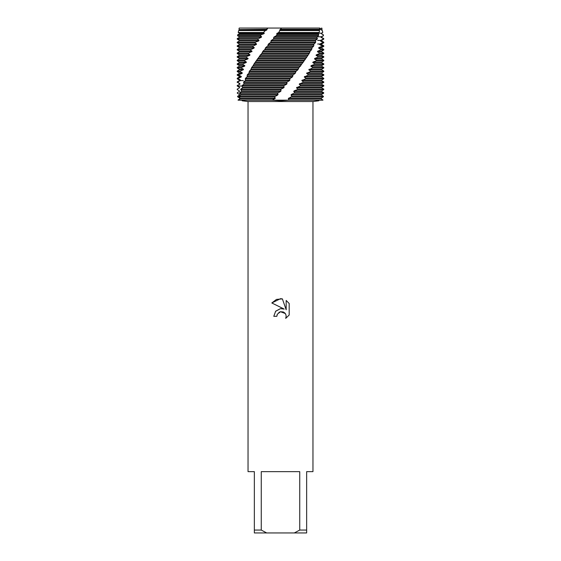 <?xml version="1.0" encoding="UTF-8"?>
<svg xmlns="http://www.w3.org/2000/svg" width="561" height="561" viewBox="0 0 561 561"><rect width="100%" height="100%" fill="white"/><g stroke="black" fill="none" stroke-linecap="round" stroke-linejoin="round"><path stroke-width="0.84" d="M321.783 28.05L321.025 28.394L321.783 28.05L322.07 29.298L321.565 30.119L322.351 30.567L322.771 32.503L321.565 33.197L321.565 33.723L323.255 34.698L323.48 35.701L321.565 36.802L321.565 37.328L323.774 38.604L323.206 39.13L323.774 39.13L321.565 40.413L321.565 40.939L323.774 42.215L322.694 42.215L322.589 42.741L323.774 42.741L321.565 44.017L321.565 44.543L323.774 45.82L321.895 45.82L321.762 46.346L323.774 46.346L321.565 47.622L321.565 48.148L323.774 49.424L320.878 49.424L320.717 49.95L323.774 49.95L321.565 51.226L321.565 51.752L323.774 53.036L319.658 53.036L319.461 53.561L323.774 53.561L321.565 54.838L321.565 55.364L323.774 56.64L318.234 56.64L318.01 57.166L323.774 57.166L321.565 58.442L321.565 58.968L323.774 60.244L316.621 60.244L316.369 60.77L323.774 60.77L321.565 62.047L321.565 62.573L323.774 63.849L314.819 63.849L314.539 64.375L323.774 64.375L321.565 65.658L321.565 66.184L323.774 67.46L312.835 67.46L312.533 67.986L323.774 67.986L321.565 69.262L321.565 69.788L323.774 71.065L310.682 71.065L310.352 71.591L323.774 71.591L321.565 72.867L321.565 73.393L323.774 74.669L308.382 74.669L308.038 75.195L323.774 75.195L321.565 76.471L321.565 76.997L323.774 78.281L305.948 78.281L305.584 78.806L323.774 78.806L321.565 80.083L321.565 80.609L323.774 81.885L303.382 81.885L302.996 82.411L323.774 82.411L321.565 83.687L321.565 84.213L323.774 85.489L300.661 85.489L300.254 86.015L323.774 86.015L321.565 87.292L321.565 87.818L323.774 89.094L297.807 89.094L297.379 89.62L323.774 89.62L321.565 90.903L321.565 91.429L323.697 92.705L294.904 92.705L291.376 94.507L290.984 95.033L292.071 96.31L288.284 98.638L289.062 100.181L322.919 100.181C317.512 100.987 317.512 100.987 322.919 100.181C317.512 100.987 317.512 100.987 322.919 100.181L321.187 98.638L321.236 98.112L323.353 96.836L323.409 96.31L321.467 95.033L321.495 94.507L323.669 93.231L323.697 92.705M239.182 74.669L242.135 73.393L242.289 72.867L240.045 71.591L240.206 71.065L243.285 69.788L243.467 69.262L241.251 67.986L241.447 67.46L244.624 66.184L244.834 65.658L242.668 64.375L242.885 63.849L246.153 62.573L246.391 62.047L244.266 60.77L244.519 60.244L247.857 58.968L248.116 58.442L246.062 57.166L246.335 56.64L249.722 55.364L250.01 54.838L248.032 53.561L252.064 51.226L250.164 49.95L253.937 48.148L254.266 47.622L252.457 46.346L256.251 44.543L256.594 44.017L254.897 42.741L255.262 42.215L258.691 40.939L259.056 40.413L257.464 39.13L261.244 37.328L261.622 36.802L260.304 35.701L261.279 34.698L263.894 33.723L264.287 33.197L263.446 32.503L265.388 30.567L266.636 30.119L267.043 29.593L266.678 29.298L267.969 28.05L239.217 28.05L319.847 28.05L319.153 30.119L319.525 30.567L279.932 30.567L278.607 32.503L276.706 33.723L277.022 34.698L276.278 35.701L273.782 37.328L273.48 39.13L271.314 40.406M280.5 311.727L277.344 314.195L276.846 316.306L273.782 316.306L275.682 311.187L280.5 308.627L284.224 309.083L271.819 302.968L280.5 298.69L282.386 298.894L286.173 309.798L286.173 300.458L289.181 303.501L289.181 315.023L285.689 318.368L286.18 316.278L285.83 314.497L284.82 312.982L283.305 311.972L280.5 311.727L285.269 313.508M299.735 530.068L294.315 532.95L266.685 532.95L261.265 530.068L261.265 471.64L299.735 471.64L299.735 530.068L306.65 530.068L306.65 471.64L312.961 471.64L312.961 101.534L318.823 100.798M242.177 100.798L248.039 101.534L312.961 101.534M322.919 100.181L289.062 100.181L280.5 100.798L271.938 100.181L289.062 100.181L271.938 100.181L274.932 98.638L275.311 98.112L274.455 96.836L277.646 95.033L278.06 94.507L277.45 93.231L280.612 91.429L281.096 89.094L240.83 89.094L240.648 89.62L241.756 90.896M276.846 316.306L277.162 314.602M285.689 318.368L289.181 315.023M284.224 309.083L281.917 308.585M280.5 308.627L275.535 311.362M278.838 312.463L280.395 311.755M285.29 313.536L285.528 313.894M289.181 303.501L286.173 300.458M282.386 298.894L276.489 299.406L271.819 302.968M281.061 90.903L241.756 90.903L239.547 93.231L240.9 94.507L240.795 95.033L238.684 96.836L240.255 98.112L240.178 98.638L238.081 100.181C243.488 100.987 243.488 100.987 238.081 100.181L271.938 100.181L238.081 100.181L239.813 98.638L239.764 98.112L237.647 96.836L237.591 96.31L239.533 95.033L239.505 94.507L237.331 93.231L237.303 92.705L239.435 91.429L239.442 90.903L237.226 89.62L237.226 89.094L239.561 87.818L239.596 87.292L237.226 85.489L239.898 84.213L239.961 83.687L237.226 81.885L239.435 80.609L240.438 80.609L240.536 80.083L238.264 78.806L238.362 78.281L237.226 78.281L239.435 76.997L241.181 76.997L241.307 76.471L239.049 75.195L239.175 74.669L237.226 74.669L239.435 73.393L242.135 73.393M248.039 101.534L248.039 471.64L254.35 471.64L254.35 532.95L266.685 532.95M294.315 532.95L306.65 532.95L306.65 530.068M254.35 530.068L261.265 530.068M321.867 29.417L321.558 30.119L322.344 30.567M321.565 90.903L294.111 90.903L293.705 91.429L321.565 91.429M293.705 91.429L294.904 92.705M239.435 91.429L239.442 90.903M297.379 89.62L294.111 90.896M240.648 89.62L280.633 89.62M300.254 86.015L296.489 87.818L321.565 87.818M296.489 87.818L297.807 89.094M237.226 89.62L237.226 89.094L239.561 87.818M296.895 87.292L321.565 87.292M239.435 87.818L239.596 87.292M239.435 87.292L237.226 86.015L241.994 86.015L242.675 87.818L240.83 89.094M280.5 86.015L283.803 86.015L284.259 85.489L242.205 85.489L241.994 86.015L280.5 86.015M302.996 82.411L299.209 84.213L321.565 84.213M299.209 84.213L300.661 85.489M237.387 85.489L239.898 84.213M299.595 83.687L321.565 83.687M239.435 84.213L239.435 83.687L239.961 83.687M239.435 83.687L237.696 82.411M243.53 82.411L286.895 82.411L287.344 81.885L243.769 81.885L243.944 84.213L242.205 85.489M305.584 78.806L301.797 80.609L321.565 80.609M301.797 80.609L303.382 81.885M237.766 81.885L240.438 80.609L243.306 80.609M302.162 80.083L321.565 80.083M239.435 80.609L239.435 80.083L240.536 80.083M239.435 80.083L237.226 78.806L238.264 78.806M245.234 78.806L289.932 78.806L290.374 78.281L245.501 78.281L245.388 80.609L243.769 81.885M308.038 75.195L304.251 76.997L321.565 76.997M304.251 76.997L305.948 78.281M238.362 78.281L241.181 76.997M304.602 76.471L321.565 76.471M239.435 76.997L239.435 76.471L241.307 76.471M239.435 76.471L237.226 75.195L239.049 75.195M247.113 75.195L292.933 75.195L293.361 74.669L247.401 74.669L247.001 76.997L245.501 78.281M310.352 71.591L306.587 73.393L321.565 73.393M306.587 73.393L308.382 74.669M306.916 72.867L321.565 72.867M239.435 73.393L239.435 72.867L242.289 72.867M239.435 72.867L237.226 71.591L240.045 71.591M249.168 71.591L295.871 71.591L296.299 71.065L249.484 71.065L248.782 73.393L247.401 74.669M312.526 67.986L308.788 69.788L321.565 69.788M308.788 69.788L310.682 71.065M240.206 71.065L237.226 71.065L239.435 69.788L243.285 69.788M309.104 69.262L321.565 69.262M239.435 69.788L239.435 69.262L243.467 69.262M239.435 69.262L237.226 67.986L241.251 67.986M251.398 67.986L298.74 67.986L299.146 67.46L251.735 67.46L250.739 69.788L249.484 71.065M321.565 65.658L311.145 65.658L310.857 66.184L321.565 66.184M310.857 66.184L312.835 67.46M241.447 67.46L237.226 67.46L239.435 66.184L244.624 66.184M239.435 66.184L239.435 65.658L244.834 65.658M314.539 64.375L311.145 65.651M239.435 65.658L237.226 64.375L242.668 64.375M253.775 64.375L301.509 64.375L301.902 63.849L254.133 63.849L253.165 65.651M316.369 60.77L313.031 62.047L312.765 62.573L321.565 62.573M312.765 62.573L314.819 63.849M242.885 63.849L237.226 63.849L239.435 62.573L246.153 62.573M313.031 62.047L321.565 62.047M239.435 62.573L239.435 62.047L246.391 62.047M239.435 62.047L237.226 60.77L244.266 60.77M256.286 60.77L304.167 60.77L304.546 60.244L256.665 60.244L254.133 63.849M318.01 57.166L314.742 58.442L314.504 58.968L321.565 58.968M314.504 58.968L316.621 60.244M244.519 60.244L237.226 60.244L239.435 58.968L247.857 58.968M314.742 58.442L321.565 58.442M239.435 58.968L239.435 58.442L248.116 58.442M239.435 58.442L237.226 57.166L246.062 57.166M258.923 57.166L306.706 57.166L307.07 56.64L259.315 56.64L256.665 60.244M319.461 53.561L316.278 54.838L316.067 55.364L321.565 55.364M316.067 55.364L318.234 56.64M246.335 56.64L237.226 56.64L239.435 55.364L249.722 55.364M316.278 54.838L321.565 54.838M239.435 55.364L239.435 54.838L250.01 54.838M239.435 54.838L237.226 53.561L248.032 53.561M261.664 53.561L309.111 53.561L309.448 53.036L262.078 53.036L259.315 56.64M320.717 49.95L317.631 51.226L317.449 51.752L321.565 51.752M317.449 51.752L319.658 53.036M248.334 53.036L237.226 53.036L239.435 51.752L251.756 51.752M317.631 51.226L321.565 51.226M239.435 51.752L239.435 51.226L252.064 51.226M239.435 51.226L237.226 49.95L250.164 49.95M264.512 49.95L311.369 49.95L311.685 49.424L264.932 49.424L262.969 51.226L262.078 53.036M321.762 46.346L318.795 47.622L318.641 48.148L321.565 48.148M318.641 48.148L320.878 49.424M250.494 49.424L237.226 49.424L239.435 48.148L253.937 48.148M318.795 47.622L321.565 47.622M239.435 48.148L239.435 47.622L254.266 47.622M239.435 47.622L237.226 46.346L252.457 46.346M267.436 46.346L313.466 46.346L313.753 45.82L267.87 45.82L265.676 47.622L264.932 49.424M322.589 42.741L319.763 44.017L319.63 44.543L321.565 44.543M319.63 44.543L321.895 45.82M252.808 45.82L237.226 45.82L239.435 44.543L256.251 44.543M317.694 44.017L321.565 44.017M239.435 44.543L239.435 44.017L256.594 44.017M239.435 44.017L237.226 42.741L254.897 42.741M270.43 42.741L315.394 42.741L315.654 42.215L270.872 42.215L268.467 44.017L267.87 45.82M321.565 40.413L320.52 40.413L320.422 40.939L321.565 40.939M320.422 40.939L322.694 42.215M255.262 42.215L237.226 42.215L239.435 40.939L258.691 40.939M239.435 40.939L239.435 40.413L259.056 40.413M323.206 39.13L320.52 40.406M239.435 40.413L237.226 39.13L257.464 39.13M273.48 39.13L317.14 39.13L317.379 38.604L273.922 38.604M323.269 35.701L321.081 36.802L321.011 37.328L321.565 37.328M321.011 37.328L323.276 38.604M257.85 38.604L237.226 38.604L239.435 37.328L261.244 37.328M317.694 36.802L321.565 36.802M239.435 37.328L239.435 36.802L261.622 36.802M239.435 36.802L237.52 35.701L260.304 35.701M276.278 35.701L318.438 35.701L318.69 34.698L277.022 34.698M322.729 32.503L321.425 33.197L321.565 33.723M321.39 33.723L323.115 34.698M261.279 34.698L237.745 34.698L239.435 33.723L263.894 33.723M318.69 34.698L318.227 33.197L321.565 33.197M239.435 33.723L239.435 33.197L264.287 33.197M239.435 33.197L238.229 32.503L263.446 32.503M278.607 32.503L319.181 32.503L319.525 30.567M265.388 30.567L238.649 30.567L239.435 30.119L266.636 30.119M239.435 30.119L239.435 29.593L267.043 29.593M239.435 29.593L266.678 29.298M281.096 89.094L283.67 87.818L284.111 87.292L283.803 86.015M284.259 85.489L286.636 84.213L286.895 82.411M287.344 81.885L289.518 80.609L289.932 78.806M290.374 78.281L292.344 76.997L292.933 75.195M293.361 74.669L295.135 73.393L295.871 71.591M296.292 71.065L297.856 69.788L298.74 67.986M299.146 67.46L301.509 64.375M301.902 63.849L304.167 60.77M304.546 60.244L306.706 57.166M307.063 56.64L309.111 53.561M309.448 53.036L310.128 51.226L311.369 49.95M311.685 49.424L312.091 47.622L313.466 46.346M313.753 45.82L313.894 44.017L315.394 42.741M315.654 42.215L315.52 40.413L317.14 39.13M317.379 38.604L316.769 37.328L318.438 35.701M277.134 33.197L318.227 33.197L319.181 32.503M319.749 28.934L321.025 28.394M239.217 28.05L238.93 29.298M319.847 28.05L281.559 28.05L279.651 30.119L279.932 30.567M315.52 40.413L271.314 40.413L270.872 42.215M300.857 65.658L253.165 65.658L251.735 67.46M280.766 29.298L319.707 29.298M280.086 29.593L321.565 29.593M279.651 30.119L319.153 30.119M276.706 33.723L318.059 33.723M274.21 36.802L316.972 36.802M273.782 37.328L316.769 37.328M320.52 40.413L317.694 40.413M270.893 40.939L315.296 40.939M268.467 44.017L313.894 44.017M268.053 44.543L313.641 44.543M265.676 47.622L312.091 47.622M265.276 48.148L311.811 48.148M262.969 51.226L310.128 51.226M262.583 51.752L309.826 51.752M260.353 54.838L308.01 54.838M259.974 55.364L307.687 55.364M257.836 58.442L305.752 58.442M257.478 58.968L305.408 58.968M255.437 62.047L303.361 62.047M255.101 62.573L303.003 62.573M252.843 66.184L300.486 66.184M251.033 69.262L298.242 69.262M250.739 69.788L297.856 69.788M249.056 72.867L295.535 72.867M248.782 73.393L295.135 73.393M247.254 76.471L292.758 76.471M247.001 76.997L292.344 76.997M245.613 80.083L289.932 80.083M245.388 80.609L289.518 80.609M244.147 83.687L287.057 83.687M243.944 84.213L286.636 84.213M242.85 87.292L284.111 87.292M242.675 87.818L283.67 87.818M241.616 91.429L280.612 91.429M277.905 92.705L239.687 92.705M239.547 93.231L277.45 93.231M294.483 93.231L323.669 93.231M240.9 94.507L278.06 94.507M291.376 94.507L321.495 94.507M240.795 95.033L277.646 95.033M290.984 95.033L321.467 95.033M272.127 99.914L238.116 99.914M322.961 99.914L289.266 99.914M274.876 96.31L238.797 96.31M323.409 96.31L292.071 96.31M240.178 98.638L274.932 98.638M288.284 98.638L321.187 98.638M238.684 96.836L274.455 96.836M291.657 96.836L323.353 96.836M240.255 98.112L275.311 98.112M288.677 98.112L321.236 98.112M238.649 30.567L238.229 32.503M322.351 30.567L322.771 32.503M237.745 34.698L237.52 35.701M323.255 34.698L323.48 35.701M237.226 38.604L237.226 39.13M323.774 38.604L323.774 39.13M237.226 42.215L237.226 42.741M323.774 42.215L323.774 42.741M237.226 45.82L237.226 46.346M323.774 45.82L323.774 46.346M237.226 49.424L237.226 49.95M323.774 49.424L323.774 49.95M237.226 53.036L237.226 53.561M323.774 53.036L323.774 53.561M237.226 56.64L237.226 57.166M323.774 56.64L323.774 57.166M237.226 60.244L237.226 60.77M323.774 60.244L323.774 60.77M237.226 63.849L237.226 64.375M323.774 63.849L323.774 64.375M237.226 67.46L237.226 67.986M323.774 67.46L323.774 67.986M237.226 71.065L237.226 71.591M323.774 71.065L323.774 71.591M237.226 74.669L237.226 75.195M323.774 74.669L323.774 75.195M237.226 78.281L237.226 78.806M323.774 78.281L323.774 78.806M237.226 81.885L237.226 82.411M323.774 81.885L323.774 82.411M237.226 85.489L237.226 86.015M323.774 85.489L323.774 86.015M323.774 89.094L323.774 89.62"/></g></svg>
